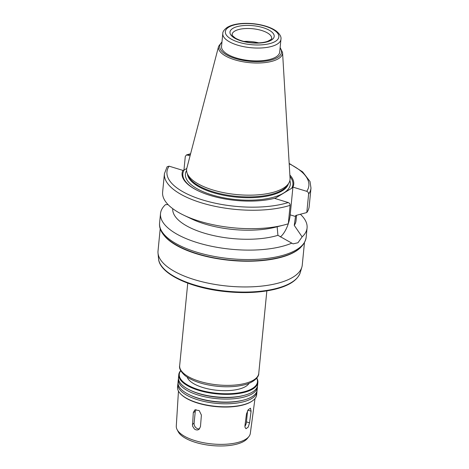 <?xml version="1.0" encoding="UTF-8"?>
<svg xmlns="http://www.w3.org/2000/svg" width="469" height="469" viewBox="0 0 469 469"><rect width="100%" height="100%" fill="white"/><g stroke="black" fill="none" stroke-linecap="round" stroke-linejoin="round"><path stroke-width="0.7" d="M199.618 428.824A4.672 3.822 58.7 0 1 194.107 423.202L195.262 411.413A4.672 3.822 58.7 0 1 195.948 409.531M200.456 426.737L198.809 429.51L197.513 429.967L195.919 429.833L194.418 429.024L192.513 426.01L193.304 412.603L194.793 409.924L199.184 410.533L201.4 415.077L200.456 426.737M247.562 410.78L246.471 421.901A4.672 1.982 -73 0 1 244.906 426.385M249.555 422.839L248.201 427.118L245.979 428.73L244.959 427.171L244.959 425.629L246.483 413.951L248.195 409.783L250.475 408.188L251.079 411.161L249.555 422.839L246.471 421.901M288.324 223.625A18.819 7.979 107 0 0 290.2 214.861L292.92 187.113L306.726 191.317C307.975 191.815 308.602 192.741 308.614 194.102L306.808 212.539L295.658 215.506L294.262 225.39L302.118 236.868L297.962 242.76L293.09 243.857L277.912 235.315L277.161 226.756M280.356 236.956A18.819 7.979 107 0 0 288.271 223.777M283.927 225.02A73.633 28.603 -174.4 0 1 183.789 215.201L191.458 218.871A61.943 24.066 -174.4 0 0 275.696 227.131L283.927 225.02A73.633 28.603 -174.4 0 0 288.306 223.766L290.118 205.334C290.106 203.974 289.473 203.042 288.23 202.549L274.471 198.334M274.424 198.346L275.608 198.018L291.654 188.28L292.92 187.113M300.377 214.263A73.633 28.603 -174.4 0 1 307.072 227.946A73.633 28.603 -174.4 0 1 302.118 236.868M291.695 243.194A73.633 28.603 -174.4 0 1 208.693 245.656A73.633 28.603 -174.4 0 1 160.515 213.577A73.633 28.603 -174.4 0 1 165.469 204.648L168.043 204.572M277.912 235.315A61.943 24.066 -174.4 0 1 209.807 234.682A61.943 24.066 -174.4 0 1 172.739 208.67M183.789 215.201A73.633 28.603 -174.4 0 1 162.62 192.138L164.426 173.706A73.633 28.603 -174.4 0 0 208.723 204.859A73.633 28.603 -174.4 0 0 290.118 205.334M274.441 198.34A56.098 21.791 -174.4 0 1 198.217 190.842A56.098 21.791 -174.4 0 1 182.887 170.382L169.098 166.173L167.122 166.765L164.426 173.706M198.481 190.971A55.289 21.48 -174.4 0 1 184.094 170.071L182.887 170.382M275.608 198.018A55.289 21.48 -174.4 0 1 274.218 198.393M183.954 170.112L185.29 156.447L186.457 154.928L190.097 155.702M186.785 168.435L184.094 170.071M249.086 383.261A31.558 12.258 -174.4 0 1 217.17 390.302A31.558 12.258 -174.4 0 1 187.237 377.193M256.672 378.19A39.267 15.254 -174.4 0 1 216.877 393.28A39.267 15.254 -174.4 0 1 180.776 370.75M256.778 378.061A39.736 15.436 -174.4 0 1 257.874 382.405A39.736 15.436 -174.4 0 1 216.819 393.89A39.736 15.436 -174.4 0 1 178.777 374.649A39.736 15.436 -174.4 0 1 180.694 370.598M257.874 382.405L257.581 385.407A39.736 15.436 -174.4 0 1 243.95 395.396A39.736 15.436 -174.4 0 1 189.91 390.097A39.736 15.436 -174.4 0 1 178.484 377.651L178.777 374.649M243.95 395.396L242.813 395.689A38.118 14.809 -174.4 0 1 190.971 390.607L189.91 390.097M257.434 386.257A39.736 15.436 -174.4 0 1 257.411 387.124A39.736 15.436 -174.4 0 1 216.356 398.609A39.736 15.436 -174.4 0 1 178.314 379.368A39.736 15.436 -174.4 0 1 178.46 378.518M257.411 387.124L257.118 390.126A39.736 15.436 -174.4 0 1 243.487 400.116A39.736 15.436 -174.4 0 1 189.447 394.816A39.736 15.436 -174.4 0 1 178.021 382.37L178.314 379.368M243.487 400.116L242.35 400.409A38.118 14.809 -174.4 0 1 190.508 395.326L189.447 394.816M256.971 390.976A39.736 15.436 -174.4 0 1 256.948 391.838A39.736 15.436 -174.4 0 1 215.892 403.322A39.736 15.436 -174.4 0 1 177.851 384.082A39.736 15.436 -174.4 0 1 177.997 383.232M256.948 391.838L256.654 394.839A39.736 15.436 -174.4 0 1 252.334 400.954A39.736 15.436 -174.4 0 1 215.599 406.324A39.736 15.436 -174.4 0 1 180.612 393.925A39.736 15.436 -174.4 0 1 177.558 387.083L177.851 384.082M252.334 400.954L251.876 401.265A39.267 15.254 -174.4 0 1 215.576 406.57A39.267 15.254 -174.4 0 1 180.999 394.318L180.612 393.925M254.989 398.597L250.317 433.379A37.198 14.451 -174.4 0 1 248.887 436.569A37.198 14.451 -174.4 0 1 211.912 443.926A37.198 14.451 -174.4 0 1 177.071 429.528A37.198 14.451 -174.4 0 1 176.285 426.116L178.46 391.093M248.887 436.569L247.386 438.456A35.849 13.923 -174.4 0 1 211.754 445.55A35.849 13.923 -174.4 0 1 178.179 431.673L177.071 429.528M243.903 41.424A19.868 7.721 -174.4 0 1 258.712 42.872M280.949 39.261L279.688 52.123A29.219 11.35 -174.4 0 1 249.502 60.565A29.219 11.35 -174.4 0 1 221.532 46.419L222.793 33.557C222.675 31.663 224.205 29.576 227.371 27.302C231.153 25.097 236.288 23.813 242.778 23.45C250.88 23.063 258.665 24.001 266.134 26.264C270.379 27.595 273.82 29.248 276.464 31.23C279.934 34.184 281.429 36.858 280.949 39.261A29.219 11.35 -174.4 0 1 250.763 47.703A29.219 11.35 -174.4 0 1 222.793 33.557M218.618 46.284A32.191 12.505 -174.4 0 0 249.297 62.629A32.191 12.505 -174.4 0 0 282.567 52.557L290.059 178.284A51.948 20.179 -174.4 0 1 288.64 183.379A51.948 20.179 -174.4 0 1 236.364 194.541A51.948 20.179 -174.4 0 1 187.254 173.436A51.948 20.179 -174.4 0 1 186.85 168.16L218.618 46.284L221.984 41.823M288.64 183.379L287.35 185.366A50.84 19.751 -174.4 0 1 236.194 196.294A50.84 19.751 -174.4 0 1 188.133 175.641L187.254 173.436M289.953 176.502A55.289 21.48 -174.4 0 1 291.654 188.28M289.865 175.013A56.098 21.791 -174.4 0 1 292.943 187.108M308.614 194.102A73.633 28.603 -174.4 0 0 310.982 188.075L309.177 206.507A73.633 28.603 -174.4 0 1 306.808 212.539M296.572 215.265L296.05 220.618A61.943 24.066 -174.4 0 1 294.262 225.39M300.559 247.556A72.46 28.152 -174.4 0 1 229.916 260.348A72.46 28.152 -174.4 0 1 163.095 234.078M304.451 242.731L302.253 265.132A72.46 28.152 -174.4 0 1 301.848 267.189A72.46 28.152 -174.4 0 1 227.389 286.072A72.46 28.152 -174.4 0 1 158.018 253.09A72.46 28.152 -174.4 0 1 158.024 250.985L160.216 228.591M194.107 423.202L192.354 424.263M195.262 411.413L193.304 412.603M247.908 410.193L251.079 411.161M290.2 214.861L295.564 216.502M307.072 227.946L306.151 237.378A73.633 28.603 -174.4 0 1 230.08 258.659A73.633 28.603 -174.4 0 1 159.589 223.004L160.515 213.577M288.23 202.549A71.294 27.694 -174.4 0 1 202.872 200.017A71.294 27.694 -174.4 0 1 169.098 166.173M158.534 258.706C159.401 273.615 189.992 287.978 225.226 291.571C243.534 293.442 259.873 292.726 274.248 289.426C288.898 285.902 297.563 280.292 300.248 272.6A71.394 27.735 -174.4 0 1 226.885 291.208A71.394 27.735 -174.4 0 1 158.534 258.706L158.018 253.09M266.843 290.891L258.753 373.406A39.736 15.436 -174.4 0 1 217.704 384.891A39.736 15.436 -174.4 0 1 179.662 365.65L187.752 283.135M234.658 31.153A19.868 7.721 -174.4 0 1 257.282 29.406A19.868 7.721 -174.4 0 1 271.645 38.347C272.407 38.581 271.047 39.584 267.565 41.354C264.78 42.333 261.256 42.855 256.994 42.925C248.183 42.831 241.019 41.254 235.502 38.206C229.704 33.61 233.029 35.181 232.096 34.471A19.868 7.721 -174.4 0 1 234.658 31.153M232.847 28.392A22.207 8.624 -174.4 0 1 271.152 31.464A22.207 8.624 -174.4 0 1 252.246 42.943A22.207 8.624 -174.4 0 1 232.847 28.392M228.796 27.155A26.88 10.441 -174.4 0 1 275.168 30.872A26.88 10.441 -174.4 0 1 252.281 44.766A26.88 10.441 -174.4 0 1 228.796 27.155M280.087 48.078A31.03 12.053 -174.4 0 1 249.432 61.269A31.03 12.053 -174.4 0 1 221.925 42.38M288.382 183.778A50.84 19.751 -174.4 0 1 236.112 197.115A50.84 19.751 -174.4 0 1 187.43 173.882M289.854 180.618A52.71 20.478 -174.4 0 1 235.872 199.554A52.71 20.478 -174.4 0 1 186.603 170.493M187.6 154.94A71.294 27.694 -174.4 0 1 190.52 154.102M289.197 163.775A71.294 27.694 -174.4 0 1 306.726 191.317M258.753 373.406C259.128 377.234 252.809 383.308 242.848 385.166C235.59 386.761 227.442 387.171 218.39 386.392C203.898 384.943 192.8 381.361 185.085 375.646C180.77 371.688 178.965 368.358 179.662 365.65M282.567 52.557L280.14 47.527M310.982 188.075L310.003 181.503L302.599 171.842L289.174 163.411M190.607 153.75L186.457 154.928M306.151 237.378C304.416 246.975 295.241 253.741 278.627 257.663C264.815 260.881 249.109 261.737 231.498 260.225C192.325 256.801 157.59 240.808 159.589 223.004M300.248 272.6L301.848 267.189"/></g></svg>
